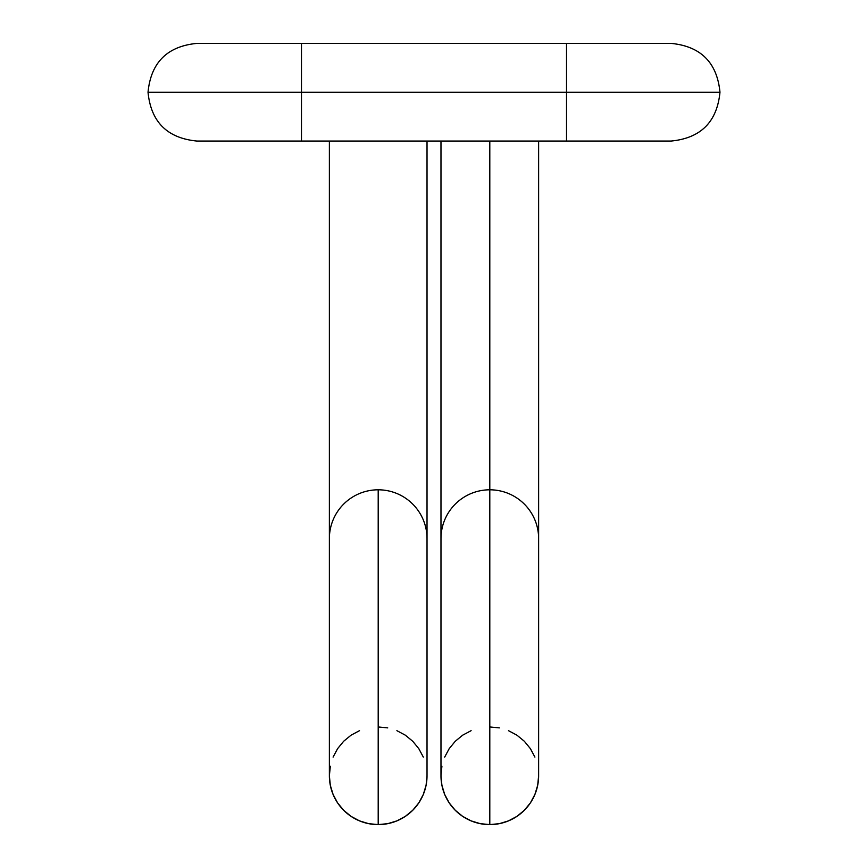 <?xml version="1.0" encoding="UTF-8"?>
<svg xmlns="http://www.w3.org/2000/svg" width="868" height="868" viewBox="0 0 868 868"><rect width="100%" height="100%" fill="white"/><g stroke="black" fill="none" stroke-linecap="round" stroke-linejoin="round"><path stroke-width="1.3" d="M378.198 489.802L378.198 824.6A48.825 48.825 0 0 0 427.023 775.775A48.825 48.825 0 0 1 378.198 824.6A48.825 48.825 0 0 1 329.373 775.775A48.825 48.825 0 0 0 378.198 824.6L378.198 489.802A48.825 48.825 0 0 1 427.023 538.627A48.825 48.825 0 0 0 378.198 489.802A48.825 48.825 0 0 0 329.373 538.627L329.373 775.775L330.317 766.249M301.478 141.05L301.478 92.225L148.135 92.225L301.478 92.225L301.478 141.05L196.852 141.05C167.198 138.153 150.923 121.878 148.027 92.225C150.923 62.572 167.198 46.297 196.852 43.4L301.478 43.4L301.478 92.225L719.865 92.225L301.478 92.225L301.478 43.4L566.522 43.4L566.522 141.05L566.522 43.4L671.148 43.4C700.801 46.297 717.076 62.572 719.973 92.225C717.076 121.878 700.801 138.153 671.148 141.05L301.478 141.05M489.802 141.05L489.802 824.6A48.825 48.825 0 0 0 538.627 775.775L537.683 785.301L534.905 794.459L530.391 802.9L524.326 810.3L516.927 816.376L508.485 820.878L499.328 823.667L489.802 824.6L489.802 489.802A48.825 48.825 0 0 1 538.627 538.627A48.825 48.825 0 0 0 489.802 489.802A48.825 48.825 0 0 0 440.977 538.627A48.825 48.825 0 0 1 489.802 489.802L489.802 141.05M440.977 141.05L440.977 775.775A48.825 48.825 0 0 0 489.802 824.6L480.275 823.667L471.118 820.878L462.677 816.376L455.277 810.3L449.201 802.9L444.687 794.459L441.91 785.301L440.977 775.775L441.91 766.249M489.802 726.95L499.328 727.883M508.485 730.672L516.927 735.174L524.326 741.25L530.391 748.65L534.905 757.091M444.687 757.091L449.201 748.65L455.277 741.25L462.677 735.174L471.118 730.672M427.023 141.05L427.023 775.775L426.09 785.301L423.313 794.459L418.799 802.9L412.723 810.3L405.323 816.376L396.882 820.878L387.725 823.667L378.198 824.6L368.672 823.667L359.515 820.878L351.073 816.376L343.674 810.3L337.609 802.9L333.095 794.459L330.317 785.301L329.373 775.775M333.095 757.091L337.609 748.65L343.674 741.25L351.073 735.174L359.515 730.672M378.198 726.95L387.725 727.883M396.882 730.672L405.323 735.174L412.723 741.25L418.799 748.65L423.313 757.091M538.627 775.775L538.627 141.05M329.373 141.05L329.373 538.627"/></g></svg>
